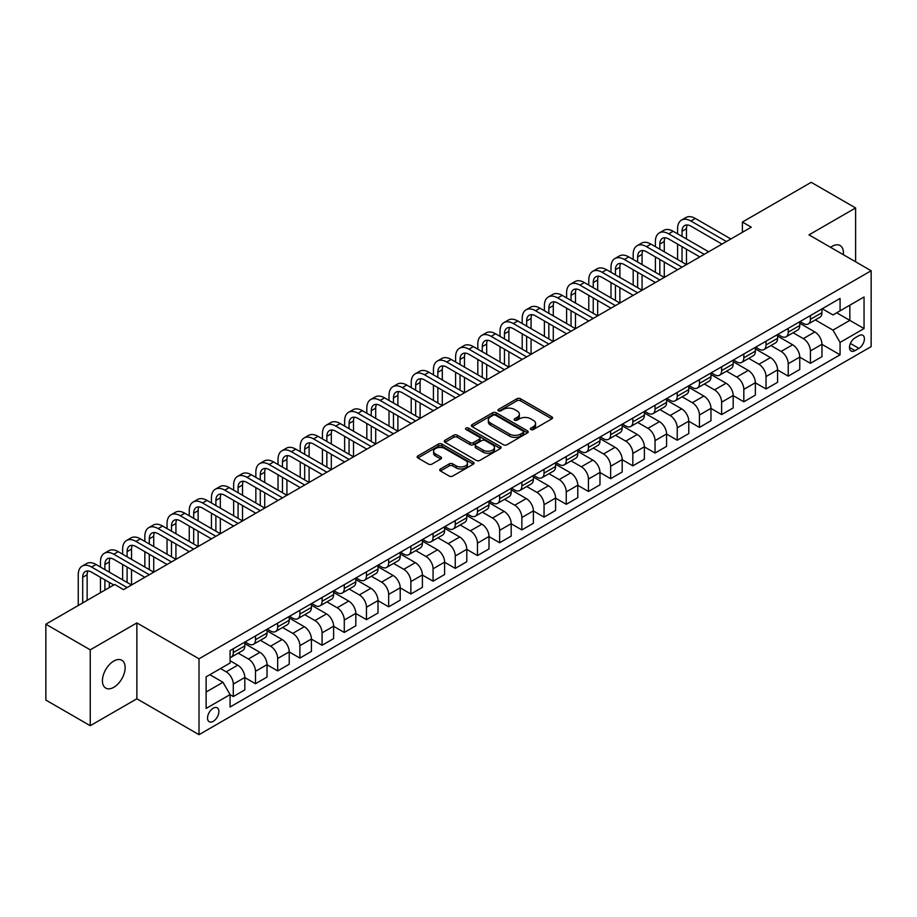 <?xml version="1.0" encoding="UTF-8"?>
<svg xmlns="http://www.w3.org/2000/svg" width="917" height="917" viewBox="0 0 917 917"><rect width="100%" height="100%" fill="white"/><g stroke="black" fill="none" stroke-linecap="round" stroke-linejoin="round"><path stroke-width="1.38" d="M530.874 429.546A1.731 0.997 0 0 0 533.304 429.546L551.828 418.851A2.464 1.421 0 0 0 552.55 417.843A2.464 1.421 0 0 0 551.828 416.834L520.455 398.723A2.464 1.421 0 0 0 516.97 398.723L498.447 409.418A1.731 0.997 0 0 0 497.942 410.117A1.731 0.997 0 0 0 498.447 410.827A1.731 0.997 0 0 0 500.888 410.827L503.284 409.44A7.886 4.551 0 0 1 514.437 409.44L517.05 410.954A7.886 4.551 0 0 1 519.366 414.163A7.886 4.551 0 0 1 517.05 417.384L514.655 418.771A1.731 0.997 0 0 0 514.15 419.482A1.731 0.997 0 0 0 514.655 420.181A1.731 0.997 0 0 0 517.096 420.181L519.492 418.794A7.886 4.551 0 0 1 530.656 418.794L533.27 420.307A7.886 4.551 0 0 1 535.574 423.528A7.886 4.551 0 0 1 533.27 426.749L530.874 428.136A1.731 0.997 0 0 0 530.358 428.835A1.731 0.997 0 0 0 530.874 429.546L530.874 428.136M113.777 687.314A16.07 9.285 120 0 0 124.276 673.147A16.07 9.285 120 0 0 121.812 660.263A16.07 9.285 120 0 0 113.777 661.065A16.07 9.285 120 0 0 103.277 675.221A16.07 9.285 120 0 0 105.742 688.105A16.07 9.285 120 0 0 113.777 687.314M843.353 254.697A16.07 9.285 120 0 0 840.121 245.55A16.07 9.285 120 0 0 832.086 246.352A16.07 9.285 120 0 0 830.584 247.326M213.214 721.347A8.035 4.642 120 0 0 218.464 714.263A8.035 4.642 120 0 0 217.237 707.821A8.035 4.642 120 0 0 213.214 708.222A8.035 4.642 120 0 0 207.964 715.306A8.035 4.642 120 0 0 209.202 721.748A8.035 4.642 120 0 0 213.214 721.347M440.447 468.965A2.464 1.421 0 0 0 439.724 469.974A2.464 1.421 0 0 0 440.447 470.971L449.25 476.061A2.464 1.421 0 0 0 452.734 476.061L473.31 464.185A2.464 1.421 0 0 0 474.032 463.177A2.464 1.421 0 0 0 473.31 462.168L441.925 444.057A2.464 1.421 0 0 0 438.441 444.057L417.877 455.932A2.464 1.421 0 0 0 417.155 456.941A2.464 1.421 0 0 0 417.877 457.95L428.503 464.082A2.464 1.421 0 0 0 431.999 464.082L440.802 459.004A2.464 1.421 0 0 0 441.524 457.996A2.464 1.421 0 0 0 440.802 456.987L435.529 453.949A6.591 3.806 0 0 1 433.592 451.256A6.591 3.806 0 0 1 437.661 447.737A6.591 3.806 0 0 1 444.848 448.562L465.504 460.483A6.591 3.806 0 0 1 467.441 463.177A6.591 3.806 0 0 1 463.36 466.696A6.591 3.806 0 0 1 456.185 465.87L452.734 463.887A2.464 1.421 0 0 0 449.25 463.887L440.447 468.965L440.447 470.971M136.862 622.918L90.244 649.832L45.85 624.202L45.85 700.072L90.244 725.702L136.862 698.788L199.012 734.677L199.012 658.807L136.862 622.918L136.862 698.788M855.607 261.781L855.607 207.953L809 234.867L871.15 270.756L199.012 658.807M855.607 207.953L811.213 182.323L742.403 222.052L742.403 232.31M45.85 624.202L114.659 584.473L123.543 589.608L751.287 227.175L742.403 222.052M503.456 444.756A2.464 1.421 0 0 0 506.941 444.756L527.516 432.881A2.464 1.421 0 0 0 528.238 431.884A2.464 1.421 0 0 0 527.516 430.875L496.143 412.765A2.464 1.421 0 0 0 492.658 412.765L472.083 424.64A2.464 1.421 0 0 0 471.361 425.637A2.464 1.421 0 0 0 472.083 426.646L503.456 444.756M466.764 429.913A1.731 0.997 0 0 1 468.507 430.153L500.373 448.551L479.843 460.414A2.464 1.421 0 0 1 476.359 460.414L444.974 442.292L444.974 440.286A2.464 1.421 0 0 0 444.252 441.295A2.464 1.421 0 0 0 444.974 442.292M444.974 440.286L453.777 435.197A2.464 1.421 0 0 1 457.274 435.197L469.997 442.544A2.464 1.421 0 0 0 473.481 442.544L479.316 439.174A2.464 1.421 0 0 0 480.038 438.166A2.464 1.421 0 0 0 479.316 437.168L466.065 429.511A1.731 0.997 0 0 1 465.561 428.812A1.731 0.997 0 0 1 466.627 427.895A1.731 0.997 0 0 1 468.507 428.101L500.407 446.522A2.464 1.421 0 0 1 501.129 447.53A2.464 1.421 0 0 1 500.407 448.539L500.407 446.522M858.897 335.645L854.988 337.903A7.783 4.493 120 0 0 849.91 344.769A7.783 4.493 120 0 0 851.102 351.005A7.783 4.493 120 0 0 854.988 350.615L858.897 348.368A7.783 4.493 120 0 0 863.986 341.502A7.783 4.493 120 0 0 862.794 335.267A7.783 4.493 120 0 0 858.897 335.645M199.012 734.677L871.15 346.626L871.15 270.756M822.228 308.742L832.968 314.944L840.075 310.84L840.075 298.438L230.087 650.6L230.087 663.014L206.119 676.849L206.119 708.428L230.087 694.593L230.087 706.996L840.075 354.822L840.075 342.419L832.968 330.109L815.316 319.918M840.075 310.84L864.043 296.993L864.043 328.573L840.075 342.419M90.244 649.832L90.244 725.702M836.694 312.789L849.841 320.377L849.841 305.201L864.043 296.993M832.968 330.109L849.841 320.377L864.043 328.573M206.119 692.026L222.98 682.282L209.844 674.694M230.087 694.696L233.285 696.542L233.285 684.128A10.041 5.8 -120 0 0 226.178 671.829L220.504 668.55M233.285 696.542L244.828 689.871L244.828 677.468A10.041 5.8 -120 0 0 237.721 665.169L230.087 660.756M244.828 677.571L255.488 683.727L255.488 671.313A10.041 5.8 -120 0 0 248.381 659.014L238.179 653.122M255.488 683.727L267.03 677.055L267.03 664.653A10.041 5.8 -120 0 0 259.924 652.354L244.828 643.631M267.03 664.756L277.679 670.9L277.679 658.498A10.041 5.8 -120 0 0 270.572 646.198L260.382 640.307M277.679 670.9L289.222 664.24L289.222 651.838A10.041 5.8 -120 0 0 282.115 639.527L267.03 630.816M289.222 651.941L299.882 658.085L299.882 645.683A10.041 5.8 -120 0 0 292.775 633.383L282.574 627.492M299.882 658.085L311.425 651.425L311.425 639.023A10.041 5.8 -120 0 0 304.318 626.712L289.222 618.001M311.425 639.126L322.073 645.27L322.073 632.868A10.041 5.8 -120 0 0 314.967 620.568L304.776 614.677M322.073 645.27L333.616 638.61L333.616 626.208A10.041 5.8 -120 0 0 326.509 613.897L311.425 605.186M333.616 626.311L344.276 632.455L344.276 620.052A10.041 5.8 -120 0 0 337.169 607.753L326.968 601.861M344.276 632.455L355.819 625.795L355.819 613.393A10.041 5.8 -120 0 0 348.712 601.082L333.616 592.371M355.819 613.496L366.468 619.64L366.468 607.237A10.041 5.8 -120 0 0 359.361 594.938L349.171 589.046M366.468 619.64L378.01 612.98L378.01 600.578A10.041 5.8 -120 0 0 370.904 588.267L355.819 579.555M378.01 600.681L388.67 606.825L388.67 594.422A10.041 5.8 -120 0 0 381.564 582.123L371.362 576.231M388.67 606.825L400.213 600.165L400.213 587.763A10.041 5.8 -120 0 0 393.106 575.452L378.01 566.74M400.213 587.866L410.862 594.01L410.862 581.607A10.041 5.8 -120 0 0 403.767 569.308L393.565 563.416M410.862 594.01L422.405 587.35L422.405 574.948A10.041 5.8 -120 0 0 415.309 562.637L400.213 553.925M422.405 575.051L433.065 581.195L433.065 568.792A10.041 5.8 -120 0 0 425.958 556.493L415.756 550.601M433.065 581.195L444.607 574.535L444.607 562.132A10.041 5.8 -120 0 0 437.501 549.822L422.405 541.11M444.607 562.224L455.256 568.38L455.256 555.977A10.041 5.8 -120 0 0 448.161 543.678L437.959 537.786M455.256 568.38L466.799 561.72L466.799 549.306A10.041 5.8 -120 0 0 459.704 537.007L444.607 528.295M466.799 549.409L477.459 555.564L477.459 543.162A10.041 5.8 -120 0 0 470.352 530.851L460.151 524.971M477.459 555.564L489.002 548.905L489.002 536.491A10.041 5.8 -120 0 0 481.895 524.192L466.799 515.48M489.002 536.594L499.65 542.749L499.65 530.347A10.041 5.8 -120 0 0 492.555 518.036L482.353 512.156M499.65 542.749L511.193 536.09L511.193 523.676A10.041 5.8 -120 0 0 504.098 511.377L489.002 502.665M511.193 523.779L521.853 529.934L521.853 517.532A10.041 5.8 -120 0 0 514.746 505.221L504.545 499.341M521.853 529.934L533.396 523.275L533.396 510.861A10.041 5.8 -120 0 0 526.289 498.561L511.193 489.85M533.396 510.964L544.045 517.119L544.045 504.717A10.041 5.8 -120 0 0 536.949 492.406L526.748 486.526M544.045 517.119L555.587 510.46L555.587 498.046A10.041 5.8 -120 0 0 548.492 485.746L533.396 477.035M555.587 498.149L566.247 504.304L566.247 491.902A10.041 5.8 -120 0 0 559.141 479.591L548.939 473.711M566.247 504.304L577.79 497.644L577.79 485.231A10.041 5.8 -120 0 0 570.683 472.931L555.587 464.22M577.79 485.334L588.439 491.489L588.439 479.087A10.041 5.8 -120 0 0 581.344 466.776L571.142 460.896M588.439 491.489L599.982 484.818L599.982 472.415A10.041 5.8 -120 0 0 592.886 460.116L577.79 451.405M599.982 472.519L610.642 478.674L610.642 466.272A10.041 5.8 -120 0 0 603.535 453.961L593.333 448.081M610.642 478.674L622.184 472.003L622.184 459.6A10.041 5.8 -120 0 0 615.078 447.301L599.982 438.59M622.184 459.704L632.833 465.859L632.833 453.457A10.041 5.8 -120 0 0 625.738 441.146L615.536 435.254M632.833 465.859L644.376 459.188L644.376 446.785A10.041 5.8 -120 0 0 637.281 434.486L622.184 425.775M644.376 446.888L655.036 453.044L655.036 440.63A10.041 5.8 -120 0 0 647.929 428.331L637.739 422.439M655.036 453.044L666.579 446.373L666.579 433.97A10.041 5.8 -120 0 0 659.472 421.671L644.376 412.948M666.579 434.073L677.239 440.229L677.239 427.815A10.041 5.8 -120 0 0 670.132 415.516L659.931 409.624M677.239 440.229L688.782 433.558L688.782 421.155A10.041 5.8 -120 0 0 681.675 408.856L666.579 400.133M688.782 421.258L699.43 427.414L699.43 415A10.041 5.8 -120 0 0 692.324 402.701L682.133 396.809M699.43 427.414L710.973 420.743L710.973 408.34A10.041 5.8 -120 0 0 703.866 396.041L688.782 387.318M710.973 408.443L721.633 414.599L721.633 402.185A10.041 5.8 -120 0 0 714.526 389.885L704.325 383.994M721.633 414.599L733.176 407.927L733.176 395.525A10.041 5.8 -120 0 0 726.069 383.226L710.973 374.503M733.176 395.628L743.825 401.784L743.825 389.37A10.041 5.8 -120 0 0 736.718 377.07L726.528 371.179M743.825 401.784L755.367 395.112L755.367 382.71A10.041 5.8 -120 0 0 748.261 370.411L733.176 361.688M755.367 382.813L766.027 388.968L766.027 376.555A10.041 5.8 -120 0 0 758.921 364.255L748.719 358.364M766.027 388.968L777.57 382.297L777.57 369.895A10.041 5.8 -120 0 0 770.463 357.596L755.367 348.873M777.57 369.998L788.219 376.142L788.219 363.74A10.041 5.8 -120 0 0 781.112 351.44L770.922 345.549M788.219 376.142L799.762 369.482L799.762 357.08A10.041 5.8 -120 0 0 792.655 344.781L777.57 336.058M799.762 357.183L810.422 363.327L810.422 350.924A10.041 5.8 -120 0 0 803.315 338.625L793.113 332.733M810.422 363.327L821.964 356.667L821.964 344.265A10.041 5.8 -120 0 0 814.858 331.954L799.762 323.243M800.025 321.558L803.315 323.449A10.041 5.8 -120 0 0 808.336 323.942A10.041 5.8 -120 0 0 810.422 319.345L810.422 315.551M777.834 334.373L781.112 336.264A10.041 5.8 -120 0 0 786.144 336.768A10.041 5.8 -120 0 0 788.219 332.16L788.219 328.366M755.631 347.188L758.921 349.079A10.041 5.8 -120 0 0 763.941 349.583A10.041 5.8 -120 0 0 766.027 344.975L766.027 341.181M733.44 360.003L736.718 361.894A10.041 5.8 -120 0 0 741.75 362.398A10.041 5.8 -120 0 0 743.825 357.79L743.825 353.996M711.237 372.818L714.526 374.709A10.041 5.8 -120 0 0 719.547 375.213A10.041 5.8 -120 0 0 721.633 370.606L721.633 366.811M689.045 385.633L692.324 387.524A10.041 5.8 -120 0 0 697.356 388.029A10.041 5.8 -120 0 0 699.43 383.421L699.43 379.638M666.842 398.448L670.132 400.339A10.041 5.8 -120 0 0 675.153 400.844A10.041 5.8 -120 0 0 677.239 396.247L677.239 392.453M644.651 411.263L647.929 413.154A10.041 5.8 -120 0 0 652.95 413.659A10.041 5.8 -120 0 0 655.036 409.062L655.036 405.268M622.448 424.078L625.738 425.969A10.041 5.8 -120 0 0 630.758 426.474A10.041 5.8 -120 0 0 632.833 421.877L632.833 418.083M600.257 436.893L603.535 438.785A10.041 5.8 -120 0 0 608.556 439.289A10.041 5.8 -120 0 0 610.642 434.692L610.642 430.898M578.054 449.708L581.344 451.6A10.041 5.8 -120 0 0 586.364 452.104A10.041 5.8 -120 0 0 588.439 447.507L588.439 443.713M555.862 462.523L559.141 464.426A10.041 5.8 -120 0 0 564.161 464.919A10.041 5.8 -120 0 0 566.247 460.323L566.247 456.528M533.66 475.338L536.949 477.241A10.041 5.8 -120 0 0 541.97 477.734A10.041 5.8 -120 0 0 544.045 473.138L544.045 469.344M511.468 488.153L514.746 490.056A10.041 5.8 -120 0 0 519.767 490.549A10.041 5.8 -120 0 0 521.853 485.953L521.853 482.159M489.265 500.969L492.555 502.871A10.041 5.8 -120 0 0 497.576 503.364A10.041 5.8 -120 0 0 499.65 498.768L499.65 494.974M467.062 513.784L470.352 515.686A10.041 5.8 -120 0 0 475.373 516.179A10.041 5.8 -120 0 0 477.459 511.583L477.459 507.789M444.871 526.599L448.161 528.501A10.041 5.8 -120 0 0 453.181 528.994A10.041 5.8 -120 0 0 455.256 524.398L455.256 520.604M422.668 539.414L425.958 541.317A10.041 5.8 -120 0 0 430.979 541.809A10.041 5.8 -120 0 0 433.065 537.213L433.065 533.419M400.477 552.229L403.767 554.132A10.041 5.8 -120 0 0 408.787 554.625A10.041 5.8 -120 0 0 410.862 550.028L410.862 546.234M378.274 565.044L381.564 566.947A10.041 5.8 -120 0 0 386.584 567.44A10.041 5.8 -120 0 0 388.67 562.843L388.67 559.049M356.083 577.859L359.361 579.762A10.041 5.8 -120 0 0 364.393 580.255A10.041 5.8 -120 0 0 366.468 575.658L366.468 571.864M333.88 590.674L337.169 592.577A10.041 5.8 -120 0 0 342.19 593.07A10.041 5.8 -120 0 0 344.276 588.473L344.276 584.679M311.688 603.501L314.967 605.392A10.041 5.8 -120 0 0 319.999 605.885A10.041 5.8 -120 0 0 322.073 601.288L322.073 597.494M289.485 616.316L292.775 618.207A10.041 5.8 -120 0 0 297.796 618.7A10.041 5.8 -120 0 0 299.882 614.103L299.882 610.309M267.294 629.131L270.572 631.022A10.041 5.8 -120 0 0 275.604 631.515A10.041 5.8 -120 0 0 277.679 626.919L277.679 623.124M245.091 641.946L248.381 643.837A10.041 5.8 -120 0 0 253.401 644.342A10.041 5.8 -120 0 0 255.488 639.734L255.488 635.939M821.964 344.368L840.075 354.822M808.336 323.942L819.878 317.282A10.041 5.8 -120 0 0 821.964 312.686L821.964 308.891M786.144 336.768L797.687 330.097A10.041 5.8 -120 0 0 799.762 325.501L799.762 321.707M763.941 349.583L775.484 342.912A10.041 5.8 -120 0 0 777.57 338.316L777.57 334.522M741.75 362.398L753.293 355.727A10.041 5.8 -120 0 0 755.367 351.131L755.367 347.337M719.547 375.213L731.09 368.542A10.041 5.8 -120 0 0 733.176 363.946L733.176 360.152M697.356 388.029L708.898 381.357A10.041 5.8 -120 0 0 710.973 376.761L710.973 372.967M675.153 400.844L686.695 394.172A10.041 5.8 -120 0 0 688.782 389.576L688.782 385.782M652.95 413.659L664.493 406.988A10.041 5.8 -120 0 0 666.579 402.391L666.579 398.597M630.758 426.474L642.301 419.803A10.041 5.8 -120 0 0 644.376 415.206L644.376 411.412M608.556 439.289L620.098 432.618A10.041 5.8 -120 0 0 622.184 428.021L622.184 424.227M586.364 452.104L597.907 445.444A10.041 5.8 -120 0 0 599.982 440.836L599.982 437.042M564.161 464.919L575.704 458.259A10.041 5.8 -120 0 0 577.79 453.651L577.79 449.857M541.97 477.734L553.513 471.074A10.041 5.8 -120 0 0 555.587 466.466L555.587 462.672M519.767 490.549L531.31 483.889A10.041 5.8 -120 0 0 533.396 479.282L533.396 475.487M497.576 503.364L509.118 496.705A10.041 5.8 -120 0 0 511.193 492.097L511.193 488.314M475.373 516.179L486.916 509.52A10.041 5.8 -120 0 0 489.002 504.923L489.002 501.129M453.181 528.994L464.724 522.335A10.041 5.8 -120 0 0 466.799 517.738L466.799 513.944M430.979 541.809L442.521 535.15A10.041 5.8 -120 0 0 444.607 530.553L444.607 526.759M408.787 554.625L420.33 547.965A10.041 5.8 -120 0 0 422.405 543.368L422.405 539.574M386.584 567.44L398.127 560.78A10.041 5.8 -120 0 0 400.213 556.183L400.213 552.389M364.393 580.255L375.936 573.595A10.041 5.8 -120 0 0 378.01 568.998L378.01 565.204M342.19 593.07L353.733 586.41A10.041 5.8 -120 0 0 355.819 581.814L355.819 578.019M319.999 605.885L331.541 599.225A10.041 5.8 -120 0 0 333.616 594.629L333.616 590.835M297.796 618.7L309.338 612.04A10.041 5.8 -120 0 0 311.425 607.444L311.425 603.65M275.604 631.515L287.147 624.855A10.041 5.8 -120 0 0 289.222 620.259L289.222 616.465M253.401 644.342L264.944 637.67A10.041 5.8 -120 0 0 267.03 633.074L267.03 629.28M230.087 657.558A10.041 5.8 -120 0 0 231.21 657.157L242.753 650.485A10.041 5.8 -120 0 0 244.828 645.889L244.828 642.095M231.21 657.157A10.041 5.8 -120 0 0 233.285 652.549L233.285 648.755M222.98 682.282L230.087 694.593M531.562 429.786L533.27 428.801A7.886 4.551 0 0 0 535.574 425.58L535.574 423.528M519.366 414.163L519.366 416.215A7.886 4.551 0 0 1 517.05 419.436L515.343 420.422M551.828 416.834L551.828 418.851L520.455 400.775A2.464 1.421 0 0 0 516.97 400.775L499.135 411.068M527.516 430.875L527.516 432.881L496.143 414.805A2.464 1.421 0 0 0 492.658 414.805L472.117 426.669M523.16 432.583A1.731 0.997 0 0 0 523.664 431.884A1.731 0.997 0 0 0 523.16 431.173L495.616 415.275A1.731 0.997 0 0 0 493.174 415.275L490.652 416.731A7.886 4.551 0 0 0 488.337 419.952A7.886 4.551 0 0 0 490.652 423.173L509.474 434.039A7.886 4.551 0 0 0 520.627 434.039L523.16 432.583L523.16 434.635A1.731 0.997 0 0 0 523.664 433.936L523.664 431.884M488.337 419.952L488.337 422.003A7.886 4.551 0 0 0 490.652 425.224L490.652 423.173M523.16 434.635L520.627 436.091A7.886 4.551 0 0 1 509.474 436.091L490.652 425.224M445.009 442.315L453.777 437.249L453.777 435.197M480.038 438.166L480.038 440.217A2.464 1.421 0 0 1 479.316 441.226L473.481 444.596A2.464 1.421 0 0 1 469.997 444.596L457.274 437.249A2.464 1.421 0 0 0 453.777 437.249M483.202 450.167A6.591 3.806 0 0 0 490.377 450.992A6.591 3.806 0 0 0 494.458 447.473A6.591 3.806 0 0 0 492.521 444.791L485.242 440.584A2.464 1.421 0 0 0 481.757 440.584L475.923 443.954A2.464 1.421 0 0 0 475.201 444.963A2.464 1.421 0 0 0 475.923 445.971L483.202 450.167L483.202 452.219A6.591 3.806 0 0 0 490.377 453.044A6.591 3.806 0 0 0 494.458 449.525L494.458 447.473M475.201 444.963L475.201 447.015A2.464 1.421 0 0 0 475.923 448.023L475.923 445.971M483.202 452.219L475.923 448.023M467.441 463.177L467.441 465.228A6.591 3.806 0 0 1 463.36 468.747A6.591 3.806 0 0 1 456.185 467.922L452.734 465.928A2.464 1.421 0 0 0 449.25 465.928L440.481 470.994M433.592 451.256L433.592 453.307A6.591 3.806 0 0 0 435.529 455.99L435.529 453.949M440.802 456.987L440.802 459.004L435.529 455.99M473.275 464.208L441.925 446.109A2.464 1.421 0 0 0 438.441 446.109L417.911 457.961M677.594 233.846L677.594 228.711A18.833 10.878 60 0 1 681.491 220.091L685.927 217.535A18.833 10.878 60 0 1 695.35 218.464L730.86 238.97M681.491 220.091A18.833 10.878 60 0 1 690.902 221.031L726.424 241.526M721.988 244.094L690.902 226.155A12.551 7.244 -120 0 0 684.632 225.536A12.551 7.244 -120 0 0 682.03 231.279L682.03 236.403M687.257 224.952A12.551 7.244 -120 0 0 686.466 228.711L686.466 238.97M682.03 246.662L682.03 262.033M686.466 249.218L686.466 264.6L650.955 244.094L646.508 246.662L682.03 267.168M677.594 259.477L677.594 244.094M655.391 246.662L655.391 241.538A18.833 10.878 60 0 1 659.289 232.907L663.736 230.35A18.833 10.878 60 0 1 673.147 231.279L708.669 251.785M659.289 232.907A18.833 10.878 60 0 1 668.711 233.846L704.222 254.353M699.786 256.909L668.711 238.97A12.551 7.244 -120 0 0 662.429 238.351A12.551 7.244 -120 0 0 659.827 244.094L659.827 249.218M665.054 237.767A12.551 7.244 -120 0 0 664.275 241.538L664.275 251.785M659.827 259.477L659.827 274.848M664.275 262.033L664.275 277.415L628.753 256.909L624.317 259.477L659.827 279.983M655.391 272.292L655.391 256.909M677.583 269.724L646.508 251.785A12.551 7.244 -120 0 0 640.238 251.166A12.551 7.244 -120 0 0 637.636 256.909L637.636 262.033M642.863 250.582A12.551 7.244 -120 0 0 642.072 254.353L642.072 264.6M637.636 272.292L637.636 287.663M642.072 274.848L642.072 290.231L606.561 269.724L602.114 272.292L637.636 292.798M633.188 285.107L633.188 269.724M633.188 259.477L633.188 254.353A18.833 10.878 60 0 1 637.097 245.722A18.833 10.878 60 0 1 646.508 246.662M637.097 245.722L641.533 243.165A18.833 10.878 60 0 1 650.955 244.094M655.391 282.539L624.317 264.6A12.551 7.244 -120 0 0 618.035 263.981A12.551 7.244 -120 0 0 615.433 269.724L615.433 274.848M620.66 263.397A12.551 7.244 -120 0 0 619.881 267.168L619.881 277.415M615.433 285.107L615.433 300.489M619.881 287.663L619.881 303.046L584.358 282.539L579.922 285.107L615.433 305.613M610.997 297.922L610.997 282.539M610.997 272.292L610.997 267.168A18.833 10.878 60 0 1 614.894 258.537A18.833 10.878 60 0 1 624.317 259.477M614.894 258.537L619.342 255.981A18.833 10.878 60 0 1 628.753 256.909M633.188 295.354L602.114 277.415A12.551 7.244 -120 0 0 595.844 276.796A12.551 7.244 -120 0 0 593.242 282.539L593.242 287.663M598.469 276.212A12.551 7.244 -120 0 0 597.678 279.983L597.678 290.231M593.242 297.922L593.242 313.305M597.678 300.489L597.678 315.861L562.167 295.354L557.719 297.922L593.242 318.428M588.794 310.737L588.794 295.354M588.794 285.107L588.794 279.983A18.833 10.878 60 0 1 592.703 271.352A18.833 10.878 60 0 1 602.114 272.292M592.703 271.352L597.139 268.796A18.833 10.878 60 0 1 606.561 269.724M610.997 308.169L579.922 290.231A12.551 7.244 -120 0 0 573.641 289.612A12.551 7.244 -120 0 0 571.039 295.354L571.039 300.489M576.266 289.027A12.551 7.244 -120 0 0 575.475 292.798L575.475 303.046M571.039 310.737L571.039 326.12M575.475 313.305L575.475 328.676L539.964 308.169L535.528 310.737L571.039 331.243M566.603 323.552L566.603 308.169M566.603 297.922L566.603 292.798A18.833 10.878 60 0 1 570.5 284.167A18.833 10.878 60 0 1 579.922 285.107M570.5 284.167L574.948 281.611A18.833 10.878 60 0 1 584.358 282.539M588.794 320.984L557.719 303.046A12.551 7.244 -120 0 0 551.449 302.427A12.551 7.244 -120 0 0 548.847 308.169L548.847 313.305M554.074 301.842A12.551 7.244 -120 0 0 553.283 305.613L553.283 315.861M548.847 323.552L548.847 338.935M553.283 326.12L553.283 341.491L517.773 320.984L513.325 323.552L548.847 344.058M544.4 336.367L544.4 320.984M544.4 310.737L544.4 305.613A18.833 10.878 60 0 1 548.309 296.993A18.833 10.878 60 0 1 557.719 297.922M548.309 296.993L552.745 294.426A18.833 10.878 60 0 1 562.167 295.354M566.603 333.799L535.528 315.861A12.551 7.244 -120 0 0 529.247 315.242A12.551 7.244 -120 0 0 526.645 320.984L526.645 326.12M531.871 314.657A12.551 7.244 -120 0 0 531.081 318.428L531.081 328.676M526.645 336.367L526.645 351.75M531.081 338.935L531.081 354.306L495.57 333.799L491.134 336.367L526.645 356.873M522.209 349.182L522.209 333.799M522.209 323.552L522.209 318.428A18.833 10.878 60 0 1 526.106 309.808A18.833 10.878 60 0 1 535.528 310.737M526.106 309.808L530.542 307.241A18.833 10.878 60 0 1 539.964 308.169M544.4 346.615L513.325 328.676A12.551 7.244 -120 0 0 507.044 328.057A12.551 7.244 -120 0 0 504.453 333.799L504.453 338.935M509.68 327.472A12.551 7.244 -120 0 0 508.889 331.243L508.889 341.491M504.453 349.182L504.453 364.565M508.889 351.75L508.889 367.121L473.367 346.615L468.931 349.182L504.453 369.689M500.006 361.997L500.006 346.615M500.006 336.367L500.006 331.243A18.833 10.878 60 0 1 503.914 322.624A18.833 10.878 60 0 1 513.325 323.552M503.914 322.624L508.35 320.056A18.833 10.878 60 0 1 517.773 320.984M522.209 359.43L491.134 341.491A12.551 7.244 -120 0 0 484.852 340.872A12.551 7.244 -120 0 0 482.25 346.615L482.25 351.75M487.477 340.287A12.551 7.244 -120 0 0 486.686 344.058L486.686 354.306M482.25 361.997L482.25 377.38M486.686 364.565L486.686 379.936L451.175 359.43L446.739 361.997L482.25 382.504M477.814 374.812L477.814 359.441M477.814 349.182L477.814 344.058A18.833 10.878 60 0 1 481.712 335.439A18.833 10.878 60 0 1 491.134 336.367M481.712 335.439L486.148 332.871A18.833 10.878 60 0 1 495.57 333.799M500.006 372.256L468.931 354.306A12.551 7.244 -120 0 0 462.649 353.687A12.551 7.244 -120 0 0 460.059 359.441L460.059 364.565M465.274 353.102A12.551 7.244 -120 0 0 464.495 356.873L464.495 367.121M460.059 374.812L460.059 390.195M464.495 377.38L464.495 392.751L428.973 372.256L424.537 374.812L460.059 395.319M455.611 387.627L455.611 372.256M455.611 361.997L455.611 356.873A18.833 10.878 60 0 1 459.52 348.254A18.833 10.878 60 0 1 468.931 349.182M459.52 348.254L463.956 345.686A18.833 10.878 60 0 1 473.367 346.615M477.814 385.071L446.739 367.121A12.551 7.244 -120 0 0 440.458 366.502A12.551 7.244 -120 0 0 437.856 372.256L437.856 377.38M443.083 365.929A12.551 7.244 -120 0 0 442.292 369.689L442.292 379.936M437.856 387.627L437.856 403.01M442.292 390.195L442.292 405.566L406.781 385.071L402.345 387.627L437.856 408.134M433.42 400.442L433.42 385.071M433.42 374.812L433.42 369.689A18.833 10.878 60 0 1 437.317 361.069A18.833 10.878 60 0 1 446.739 361.997M437.317 361.069L441.753 358.501A18.833 10.878 60 0 1 451.175 359.43M455.611 397.886L424.537 379.936A12.551 7.244 -120 0 0 418.255 379.317A12.551 7.244 -120 0 0 415.665 385.071L415.665 390.195M420.88 378.744A12.551 7.244 -120 0 0 420.101 382.504L420.101 392.751M415.665 400.442L415.665 415.825M420.101 403.01L420.101 418.381L384.578 397.886L380.142 400.442L415.653 420.949M411.217 413.258L411.217 397.886M411.217 387.627L411.217 382.504A18.833 10.878 60 0 1 415.126 373.884A18.833 10.878 60 0 1 424.537 374.812M415.126 373.884L419.562 371.316A18.833 10.878 60 0 1 428.973 372.256M433.42 410.701L402.345 392.751A12.551 7.244 -120 0 0 396.064 392.132A12.551 7.244 -120 0 0 393.462 397.886L393.462 403.01M398.689 391.559A12.551 7.244 -120 0 0 397.898 395.319L397.898 405.566M393.462 413.258L393.462 428.64M397.898 415.825L397.898 431.208L362.387 410.701L357.951 413.258L393.462 433.764M389.026 426.073L389.026 410.701M389.026 400.442L389.026 395.319A18.833 10.878 60 0 1 392.923 386.699A18.833 10.878 60 0 1 402.345 387.627M392.923 386.699L397.359 384.131A18.833 10.878 60 0 1 406.781 385.071M411.217 423.516L380.142 405.566A12.551 7.244 -120 0 0 373.861 404.947A12.551 7.244 -120 0 0 371.259 410.701L371.259 415.825M376.486 404.374A12.551 7.244 -120 0 0 375.706 408.134L375.706 418.381M371.259 426.073L371.259 441.455M375.706 428.64L375.706 444.023L340.184 423.516L335.748 426.073L371.259 446.579M366.823 438.888L366.823 423.516M366.823 413.258L366.823 408.134A18.833 10.878 60 0 1 370.72 399.514A18.833 10.878 60 0 1 380.142 400.442M370.72 399.514L375.168 396.946A18.833 10.878 60 0 1 384.578 397.886M389.026 436.332L357.951 418.381A12.551 7.244 -120 0 0 351.67 417.762A12.551 7.244 -120 0 0 349.068 423.516L349.068 428.64M354.294 417.189A12.551 7.244 -120 0 0 353.503 420.949L353.503 431.208M349.068 438.888L349.068 454.27M353.503 441.455L353.503 456.838L317.993 436.332L313.545 438.888L349.068 459.394M344.632 451.703L344.632 436.332M344.632 426.073L344.632 420.949A18.833 10.878 60 0 1 348.529 412.329A18.833 10.878 60 0 1 357.951 413.258M348.529 412.329L352.965 409.761A18.833 10.878 60 0 1 362.387 410.701M366.823 449.147L335.748 431.208A12.551 7.244 -120 0 0 329.467 430.577A12.551 7.244 -120 0 0 326.865 436.332L326.865 441.455M332.092 430.004A12.551 7.244 -120 0 0 331.312 433.764L331.312 444.023M326.865 451.703L326.865 467.085M331.312 454.27L331.312 469.653L295.79 449.147L291.354 451.703L326.865 472.209M322.429 464.518L322.429 449.147M322.429 438.888L322.429 433.764A18.833 10.878 60 0 1 326.326 425.144A18.833 10.878 60 0 1 335.748 426.073M326.326 425.144L330.773 422.577A18.833 10.878 60 0 1 340.184 423.516M344.632 461.962L313.545 444.023A12.551 7.244 -120 0 0 307.275 443.392A12.551 7.244 -120 0 0 304.673 449.147L304.673 454.27M309.9 442.819A12.551 7.244 -120 0 0 309.109 446.579L309.109 456.838M304.673 464.518L304.673 479.9M309.109 467.085L309.109 482.468L273.598 461.962L269.151 464.518L304.673 485.024M300.237 477.333L300.237 461.962M300.237 451.703L300.237 446.579A18.833 10.878 60 0 1 304.135 437.959A18.833 10.878 60 0 1 313.545 438.888M304.135 437.959L308.57 435.392A18.833 10.878 60 0 1 317.993 436.332M322.429 474.777L291.354 456.838A12.551 7.244 -120 0 0 285.072 456.207A12.551 7.244 -120 0 0 282.47 461.962L282.47 467.085M287.697 455.634A12.551 7.244 -120 0 0 286.918 459.394L286.918 469.653M282.47 477.333L282.47 492.716M286.918 479.9L286.918 495.283L251.396 474.777L246.96 477.333L282.47 497.839M278.034 490.159L278.034 474.777M278.034 464.518L278.034 459.394A18.833 10.878 60 0 1 281.932 450.774A18.833 10.878 60 0 1 291.354 451.703M281.932 450.774L286.379 448.207A18.833 10.878 60 0 1 295.79 449.147M300.237 487.592L269.151 469.653A12.551 7.244 -120 0 0 262.881 469.023A12.551 7.244 -120 0 0 260.279 474.777L260.279 479.9M265.506 468.449A12.551 7.244 -120 0 0 264.715 472.209L264.715 482.468M260.279 490.159L260.279 505.531M264.715 492.716L264.715 508.098L229.204 487.592L224.757 490.159L260.279 510.654M255.843 502.975L255.843 487.592M255.843 477.333L255.843 472.209A18.833 10.878 60 0 1 259.74 463.589A18.833 10.878 60 0 1 269.151 464.518M259.74 463.589L264.176 461.022A18.833 10.878 60 0 1 273.598 461.962M278.034 500.407L246.96 482.468A12.551 7.244 -120 0 0 240.678 481.838A12.551 7.244 -120 0 0 238.076 487.592L238.076 492.716M243.303 481.265A12.551 7.244 -120 0 0 242.524 485.024L242.524 495.283M238.076 502.975L238.076 518.346M242.524 505.531L242.524 520.913L207.001 500.407L202.565 502.975L238.076 523.469M233.64 515.79L233.64 500.407M233.64 490.159L233.64 485.024A18.833 10.878 60 0 1 237.537 476.404A18.833 10.878 60 0 1 246.96 477.333M237.537 476.404L241.985 473.837A18.833 10.878 60 0 1 251.396 474.777M255.843 513.222L224.757 495.283A12.551 7.244 -120 0 0 218.487 494.653A12.551 7.244 -120 0 0 215.885 500.407L215.885 505.531M221.112 494.08A12.551 7.244 -120 0 0 220.321 497.839L220.321 508.098M215.885 515.79L215.885 531.161M220.321 518.346L220.321 533.728L184.81 513.222L180.362 515.79L215.885 536.285M211.437 528.605L211.437 513.222M211.437 502.975L211.437 497.839A18.833 10.878 60 0 1 215.346 489.219A18.833 10.878 60 0 1 224.757 490.159M215.346 489.219L219.782 486.663A18.833 10.878 60 0 1 229.204 487.592M233.64 526.037L202.565 508.098A12.551 7.244 -120 0 0 196.284 507.479A12.551 7.244 -120 0 0 193.682 513.222L193.682 518.346M198.909 506.895A12.551 7.244 -120 0 0 198.129 510.654L198.129 520.913M193.682 528.605L193.682 543.976M198.129 531.161L198.129 546.543L162.607 526.037L158.171 528.605L193.682 549.111M189.246 541.42L189.246 526.037M189.246 515.79L189.246 510.654A18.833 10.878 60 0 1 193.143 502.035A18.833 10.878 60 0 1 202.565 502.975M193.143 502.035L197.591 499.478A18.833 10.878 60 0 1 207.001 500.407M211.437 538.852L180.362 520.913A12.551 7.244 -120 0 0 174.092 520.294A12.551 7.244 -120 0 0 171.49 526.037L171.49 531.161M176.717 519.71A12.551 7.244 -120 0 0 175.926 523.469L175.926 533.728M171.49 541.42L171.49 556.791M175.926 543.976L175.926 559.359L140.416 538.852L135.968 541.42L171.49 561.926M167.043 554.235L167.043 538.852M167.043 528.605L167.043 523.469A18.833 10.878 60 0 1 170.952 514.85A18.833 10.878 60 0 1 180.362 515.79M170.952 514.85L175.388 512.294A18.833 10.878 60 0 1 184.81 513.222M189.246 551.667L158.171 533.728A12.551 7.244 -120 0 0 151.89 533.109A12.551 7.244 -120 0 0 149.288 538.852L149.288 543.976M154.514 532.525A12.551 7.244 -120 0 0 153.735 536.296L153.735 546.543M149.288 554.235L149.288 569.606M153.735 556.791L153.735 572.174L118.213 551.667L113.777 554.235L149.288 574.741M144.852 567.05L144.852 551.667M144.852 541.42L144.852 536.296A18.833 10.878 60 0 1 148.749 527.665A18.833 10.878 60 0 1 158.171 528.605M148.749 527.665L153.196 525.109A18.833 10.878 60 0 1 162.607 526.037M167.043 564.482L135.968 546.543A12.551 7.244 -120 0 0 129.698 545.924A12.551 7.244 -120 0 0 127.096 551.667L127.096 556.791M132.323 545.34A12.551 7.244 -120 0 0 131.532 549.111L131.532 559.359M127.096 567.05L127.096 582.421M131.532 569.606L131.532 584.989L96.021 564.482L91.574 567.05L127.096 587.556M122.649 579.865L122.649 564.482M122.649 554.235L122.649 549.111A18.833 10.878 60 0 1 126.557 540.48A18.833 10.878 60 0 1 135.968 541.42M126.557 540.48L130.993 537.924A18.833 10.878 60 0 1 140.416 538.852M144.852 577.297L113.777 559.359A12.551 7.244 -120 0 0 107.495 558.74A12.551 7.244 -120 0 0 104.893 564.482L104.893 569.606M110.12 558.155A12.551 7.244 -120 0 0 109.329 561.926L109.329 572.174M104.893 579.865L104.893 590.112M109.329 582.421L109.329 587.556M100.457 592.68L100.457 577.297M100.457 567.05L100.457 561.926A18.833 10.878 60 0 1 104.355 553.295A18.833 10.878 60 0 1 113.777 554.235M104.355 553.295L108.791 550.739A18.833 10.878 60 0 1 118.213 551.667M113.777 584.989L91.574 572.174A12.551 7.244 -120 0 0 85.304 571.555A12.551 7.244 -120 0 0 82.702 577.297L82.702 602.928M87.929 570.97A12.551 7.244 -120 0 0 87.138 574.741L87.138 600.371M78.254 605.495L78.254 574.741A18.833 10.878 60 0 1 82.163 566.11A18.833 10.878 60 0 1 91.574 567.05M82.163 566.11L86.599 563.554A18.833 10.878 60 0 1 96.021 564.482M226.178 671.829L237.721 665.169M248.381 659.014L259.924 652.354M270.572 646.198L282.115 639.527M292.775 633.383L304.318 626.712M314.967 620.568L326.509 613.897M337.169 607.753L348.712 601.082M359.361 594.938L370.904 588.267M381.564 582.123L393.106 575.452M403.767 569.308L415.309 562.637M425.958 556.493L437.501 549.822M448.161 543.678L459.704 537.007M470.352 530.851L481.895 524.192M492.555 518.036L504.098 511.377M514.746 505.221L526.289 498.561M536.949 492.406L548.492 485.746M559.141 479.591L570.683 472.931M581.344 466.776L592.886 460.116M603.535 453.961L615.078 447.301M625.738 441.146L637.281 434.486M647.929 428.331L659.472 421.671M670.132 415.516L681.675 408.856M692.324 402.701L703.866 396.041M714.526 389.885L726.069 383.226M736.718 377.07L748.261 370.411M758.921 364.255L770.463 357.596M781.112 351.44L792.655 344.781M803.315 338.625L814.858 331.954M810.422 319.345L821.964 312.686M810.422 350.924L821.964 344.265M788.219 363.74L799.762 357.08M788.219 332.16L799.762 325.501M766.027 376.555L777.57 369.895M766.027 344.975L777.57 338.316M743.825 389.37L755.367 382.71M743.825 357.79L755.367 351.131M721.633 402.185L733.176 395.525M721.633 370.606L733.176 363.946M699.43 415L710.973 408.34M699.43 383.421L710.973 376.761M677.239 427.815L688.782 421.155M677.239 396.247L688.782 389.576M655.036 440.63L666.579 433.97M655.036 409.062L666.579 402.391M632.833 453.457L644.376 446.785M632.833 421.877L644.376 415.206M610.642 466.272L622.184 459.6M610.642 434.692L622.184 428.021M588.439 479.087L599.982 472.415M588.439 447.507L599.982 440.836M566.247 491.902L577.79 485.231M566.247 460.323L577.79 453.651M544.045 504.717L555.587 498.046M544.045 473.138L555.587 466.466M521.853 517.532L533.396 510.861M521.853 485.953L533.396 479.282M499.65 530.347L511.193 523.676M499.65 498.768L511.193 492.097M477.459 543.162L489.002 536.491M477.459 511.583L489.002 504.923M455.256 555.977L466.799 549.306M455.256 524.398L466.799 517.738M433.065 568.792L444.607 562.132M433.065 537.213L444.607 530.553M410.862 581.607L422.405 574.948M410.862 550.028L422.405 543.368M388.67 594.422L400.213 587.763M388.67 562.843L400.213 556.183M366.468 607.237L378.01 600.578M366.468 575.658L378.01 568.998M344.276 620.052L355.819 613.393M344.276 588.473L355.819 581.814M322.073 632.868L333.616 626.208M322.073 601.288L333.616 594.629M299.882 645.683L311.425 639.023M299.882 614.103L311.425 607.444M277.679 658.498L289.222 651.838M277.679 626.919L289.222 620.259M255.488 671.313L267.03 664.653M255.488 639.734L267.03 633.074M233.285 684.128L244.828 677.468M233.285 652.549L244.828 645.889M850.38 343.451L858.897 348.368M849.486 347.44L854.988 350.615M533.27 428.801L533.27 426.749M514.655 420.181L514.655 418.771M517.05 419.436L517.05 417.384M498.447 410.827L498.447 409.418M516.97 400.775L516.97 398.723M520.455 400.775L520.455 398.723M472.083 426.646L472.083 424.64M492.658 414.805L492.658 412.765M496.143 414.805L496.143 412.765M509.474 436.091L509.474 434.039M520.627 436.091L520.627 434.039M457.274 437.249L457.274 435.197M469.997 444.596L469.997 442.544M473.481 444.596L473.481 442.544M479.316 441.226L479.316 439.174M468.507 430.153L468.507 428.101M449.25 465.928L449.25 463.887M452.734 465.928L452.734 463.887M456.185 467.922L456.185 465.87M417.877 457.95L417.877 455.932M438.441 446.109L438.441 444.057M441.925 446.109L441.925 444.057M473.31 464.185L473.31 462.168M695.35 218.464L690.902 221.031M686.466 228.711L682.03 231.279M673.147 231.279L668.711 233.846M664.275 241.538L659.827 244.094M642.072 254.353L637.636 256.909M619.881 267.168L615.433 269.724M597.678 279.983L593.242 282.539M575.475 292.798L571.039 295.354M553.283 305.613L548.847 308.169M531.081 318.428L526.645 320.984M508.889 331.243L504.453 333.799M486.686 344.058L482.25 346.615M464.495 356.873L460.059 359.441M442.292 369.689L437.856 372.256M420.101 382.504L415.665 385.071M397.898 395.319L393.462 397.886M375.706 408.134L371.259 410.701M353.503 420.949L349.068 423.516M331.312 433.764L326.865 436.332M309.109 446.579L304.673 449.147M286.918 459.394L282.47 461.962M264.715 472.209L260.279 474.777M242.524 485.024L238.076 487.592M220.321 497.839L215.885 500.407M198.129 510.654L193.682 513.222M175.926 523.469L171.49 526.037M153.735 536.296L149.288 538.852M131.532 549.111L127.096 551.667M109.329 561.926L104.893 564.482M87.138 574.741L82.702 577.297"/></g></svg>
